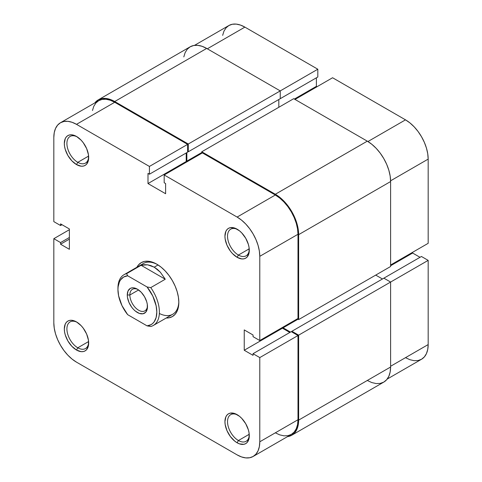 <?xml version="1.0" encoding="UTF-8"?>
<svg xmlns="http://www.w3.org/2000/svg" width="482" height="482" viewBox="0 0 482 482"><rect width="100%" height="100%" fill="white"/><g stroke="black" fill="none" stroke-linecap="round" stroke-linejoin="round"><path stroke-width="0.72" d="M183.805 56.9L185.136 52.61L187.287 49.2L190.185 46.796L193.722 45.489L197.753 45.326L202.127 46.32L206.676 48.429L280.247 90.905L280.247 98.683L188.281 151.782L188.281 144.004L280.247 90.905L206.676 48.429L114.71 101.527L206.676 48.429A32.975 19.039 -120 0 0 190.185 46.796L98.22 99.895L94.821 102.913A32.975 19.039 60 0 1 98.22 99.895A32.975 19.039 60 0 1 114.71 101.527L188.281 144.004L317.813 69.221L244.886 27.119L207.32 48.803L244.886 27.119L240.464 25.064L236.21 24.1L232.294 24.257L228.86 25.528L226.04 27.866L223.943 31.185L222.654 35.349M428.173 243.32L428.173 159.108L390.601 180.804L428.173 159.108L427.739 153.752L426.45 148.095L424.353 142.365L421.533 136.768L418.099 131.532L414.177 126.85L409.929 122.904L405.507 119.849L332.58 77.747L295.014 99.431L332.58 77.747L405.507 119.849L367.935 141.539L405.507 119.849A32.059 18.509 -120 0 1 428.173 159.108L428.173 243.32L390.607 265.004L428.173 243.32M98.22 99.895L101.756 98.587L105.787 98.424L110.161 99.419L114.71 101.527L188.281 144.004L188.281 151.782L187.631 151.408L188.281 151.782L280.247 98.683L280.247 90.905L317.813 69.221L317.813 76.999L279.602 99.057L317.813 76.999L317.813 69.221L244.886 27.119A32.059 18.509 -120 0 0 228.86 25.528L194.505 45.362M405.507 357.662L409.929 359.717L414.177 360.681L418.099 360.524L421.533 359.253L424.353 356.915L426.45 353.595L427.739 349.432L428.173 344.576L428.173 260.37L421.437 256.478L383.871 278.168L421.437 256.478L428.173 260.37L390.607 282.054L383.871 278.168L291.905 331.267L383.871 278.168L390.607 282.054L298.641 335.153L390.607 282.054L390.607 367.013L390.607 282.054L428.173 260.37L428.173 344.576L390.607 366.266L428.173 344.576A32.059 18.509 -120 0 1 421.533 359.253L387.179 379.087M420.015 257.304L412.628 253.038L412.628 252.291L412.628 253.038L390.607 265.751L412.628 253.038L420.015 257.304M317.036 86.718L316.385 86.344L316.385 77.819L316.385 86.344L294.369 99.057L316.385 86.344L317.036 86.718M278.825 99.509L278.825 107.287L278.825 99.509M201.753 152.529L186.853 161.127L186.853 152.601L186.853 161.127L187.504 161.5L186.853 161.127L201.753 152.529M201.753 153.276L201.753 151.782L293.719 98.683L201.753 151.782L275.324 194.258L367.29 141.16L293.719 98.683L367.29 141.16L275.324 194.258A32.975 19.039 60 0 1 298.641 234.644L390.607 181.545A32.975 19.039 -120 0 0 367.29 141.16L371.839 144.305L376.213 148.36L380.244 153.18L383.78 158.566L386.678 164.32L388.835 170.218L390.161 176.032L390.607 181.545L298.641 234.644L298.641 319.596L390.607 266.504L390.607 181.545L390.607 266.504L298.641 319.596L297.346 318.849L298.641 319.596L298.641 234.644L298.195 229.131L296.864 223.317L294.713 217.418L291.815 211.664L288.278 206.272L284.247 201.458L279.873 197.403L275.324 194.258L201.753 151.782L201.753 153.276M283.097 327.079L283.097 327.826L297.997 319.223L283.097 327.826L290.483 332.086L283.097 327.826L283.097 327.079M382.449 278.988L375.713 275.102L382.449 278.988M291.905 332.014L291.905 331.267L298.641 335.153L298.641 420.111L390.607 367.013L298.641 420.111A32.975 19.039 60 0 1 291.815 435.204A32.975 19.039 60 0 1 287.495 436.638L291.815 435.204L294.713 432.8L296.864 429.39L298.195 425.1L298.641 420.111L298.641 335.153L291.905 331.267L291.905 332.014M291.815 435.204L383.78 382.106A32.975 19.039 -120 0 0 390.607 367.013L390.161 372.008L388.835 376.291L386.678 379.702L383.78 382.106L380.244 383.413L376.213 383.576L371.839 382.581L367.29 380.473M238.409 440.524A15.388 8.887 -120 0 0 249.272 434.957A15.388 8.887 60 0 1 246.103 441.289A15.388 8.887 60 0 1 238.409 440.524L249.23 434.282L238.409 440.524A15.388 8.887 60 0 1 228.36 426.968A15.388 8.887 60 0 1 230.715 414.634A15.388 8.887 60 0 1 237.783 415.056A15.388 8.887 -120 0 0 227.534 422.045A15.388 8.887 -120 0 0 238.409 440.524L237.114 442.771L238.409 440.524M237.114 414.653L237.114 414.653A17.219 9.941 60 0 1 249.29 435.74A17.219 9.941 60 0 1 237.114 442.771L239.488 443.868L243.88 444.308L245.724 443.621L247.236 442.368L249.055 438.349L249.055 432.86L248.363 429.824L245.724 423.738L241.771 418.412L239.488 416.291L234.74 413.55L230.348 413.116L228.504 413.797L226.992 415.056L225.865 416.834L224.937 421.678L225.172 424.558L226.992 430.673L230.348 436.493L234.74 441.126L237.114 442.771A17.219 9.941 60 0 1 224.937 421.678A17.219 9.941 60 0 1 237.114 414.653L237.114 414.653M238.409 255.056A15.388 8.887 -120 0 0 249.272 249.495A15.388 8.887 60 0 1 246.103 255.822A15.388 8.887 60 0 1 238.409 255.056L249.23 248.814L238.409 255.056A15.388 8.887 60 0 1 228.36 241.5A15.388 8.887 60 0 1 230.715 229.167A15.388 8.887 60 0 1 237.783 229.589A15.388 8.887 -120 0 0 227.534 236.578A15.388 8.887 -120 0 0 238.409 255.056L237.114 257.304L238.409 255.056M237.114 229.185L237.114 229.185A17.219 9.941 60 0 1 249.29 250.272A17.219 9.941 60 0 1 237.114 257.304L241.771 258.924L243.88 258.84L245.724 258.153L247.236 256.9L249.055 252.881L249.055 247.393L248.363 244.356L245.724 238.271L241.771 232.945L239.488 230.824L234.74 228.082L230.348 227.649L228.504 228.329L226.992 229.589L225.865 231.366L224.937 236.21L225.172 239.09L226.992 245.205L230.348 251.026L232.457 253.544L237.114 257.304A17.219 9.941 60 0 1 224.937 236.21A17.219 9.941 60 0 1 237.114 229.185L237.114 229.185M77.789 162.326A15.388 8.887 -120 0 0 88.652 156.758A15.388 8.887 60 0 1 85.483 163.091A15.388 8.887 60 0 1 77.789 162.326L88.61 156.078L77.789 162.326A15.388 8.887 60 0 1 67.739 148.769A15.388 8.887 60 0 1 70.095 136.436A15.388 8.887 60 0 1 77.162 136.858A15.388 8.887 -120 0 0 66.914 143.847A15.388 8.887 -120 0 0 77.789 162.326L76.493 164.567L77.789 162.326M76.493 136.448L76.493 136.448A17.219 9.941 60 0 1 88.67 157.542A17.219 9.941 60 0 1 76.493 164.567L81.157 166.188L83.259 166.103L85.103 165.422L86.621 164.163L88.435 160.145L88.435 154.662L86.621 148.546L83.259 142.726L81.157 140.208L76.493 136.448L71.836 134.827L69.733 134.912L67.884 135.599L66.371 136.852L65.245 138.635L64.317 143.479L64.552 146.359L65.245 149.396L67.884 155.481L71.836 160.807L76.493 164.567A17.219 9.941 60 0 1 64.317 143.479A17.219 9.941 60 0 1 76.493 136.448L76.499 136.448M77.789 347.793A15.388 8.887 -120 0 0 88.652 342.226A15.388 8.887 60 0 1 85.483 348.552A15.388 8.887 60 0 1 77.789 347.793L88.61 341.545L77.789 347.793A15.388 8.887 60 0 1 67.739 334.231A15.388 8.887 60 0 1 70.095 321.904A15.388 8.887 60 0 1 77.162 322.325A15.388 8.887 -120 0 0 66.914 329.314A15.388 8.887 -120 0 0 77.789 347.793L76.493 350.034L77.789 347.793M76.493 321.916L76.493 321.916A17.219 9.941 60 0 1 88.67 343.009A17.219 9.941 60 0 1 76.493 350.034L81.157 351.655L83.259 351.571L85.103 350.89L86.621 349.631L88.435 345.612L88.435 340.129L86.621 334.014L83.259 328.194L81.157 325.675L76.493 321.916L71.836 320.295L69.733 320.379L67.884 321.066L66.371 322.319L65.245 324.103L64.317 328.947L64.552 331.827L65.245 334.863L67.884 340.949L71.836 346.275L76.493 350.034A17.219 9.941 60 0 1 64.317 328.947A17.219 9.941 60 0 1 76.493 321.916L76.493 321.916M159.355 313.475A29.312 16.924 -120 0 0 178.816 301.557A29.312 16.924 60 0 1 172.755 314.246L153.324 325.464A29.312 16.924 60 0 1 150.752 326.501A29.312 16.924 -120 0 0 150.752 287.609A29.312 16.924 60 0 1 153.324 325.464M156.807 264.184L156.807 264.184A31.143 17.979 60 0 1 178.828 302.322A31.143 17.979 60 0 1 166.2 318.03L169.037 317.813L172.375 316.578L175.117 314.306L177.147 311.083L178.4 307.04L178.828 302.322L178.4 297.117L177.147 291.622L175.117 286.055L172.375 280.62L169.037 275.529L165.23 270.98L161.102 267.149L156.807 264.184L152.511 262.19L148.378 261.256L144.57 261.407L141.232 262.642L138.497 264.913L136.888 267.263A31.143 17.979 60 0 1 156.807 264.184L156.807 264.184M275.324 432.824L279.747 434.872L284 435.836L287.917 435.68L291.357 434.409L294.171 432.071L296.267 428.757L297.557 424.588L297.997 419.738L297.997 335.526L259.78 357.59L297.997 335.526L297.997 419.738L259.78 441.795L259.78 357.59L259.78 441.795L259.346 446.651L258.057 450.815L255.96 454.134L253.14 456.472L249.706 457.743L245.79 457.9L241.536 456.936L237.114 454.881L76.493 362.151L72.071 359.096L67.823 355.15L63.901 350.468L60.467 345.233L57.647 339.635L55.551 333.906L54.261 328.248L53.827 322.892L53.827 238.68L60.563 242.573L60.563 244.217L69.372 249.302L69.372 228.962L60.563 223.877L60.563 225.522L53.827 221.63L53.827 137.424L54.261 132.568L55.551 128.405L57.647 125.085L60.467 122.747L63.901 121.476L67.823 121.319L72.071 122.283L76.493 124.338L149.42 166.441L149.42 174.219L147.998 173.393L147.998 183.564L165.615 193.734L165.615 183.564L164.187 182.744L164.187 174.966L237.114 217.069L275.324 195.005L202.398 152.902L164.187 174.966L237.114 217.069L241.536 220.123L245.79 224.07L249.706 228.751L253.14 233.987L255.96 239.584L258.057 245.314L259.346 250.971L259.78 256.328L259.78 340.539L253.044 336.647L253.044 335.002L244.235 329.917L244.235 350.257L253.044 355.342L253.044 353.698L259.78 357.59L253.044 353.698L291.261 331.64L297.997 335.526L291.261 331.64L253.044 353.698L253.044 355.342L244.235 350.257L282.452 328.2L282.452 327.453L282.452 328.2L289.833 332.459L282.452 328.2L244.235 350.257L244.235 329.917L253.044 335.002L253.044 336.647L259.78 340.539L259.78 256.328L297.997 234.27L297.557 228.908L296.267 223.256L294.171 217.521L291.357 211.929L287.917 206.688L284 202.006L279.747 198.06L275.324 195.005L202.398 152.902L164.187 174.966L164.187 182.744L165.615 183.564L165.615 193.734L147.998 183.564L186.209 161.5L186.209 152.975L186.209 161.5L186.853 161.88L186.209 161.5L147.998 183.564L147.998 173.393L149.42 174.219L187.631 152.155L187.631 144.377L114.71 102.274L110.288 100.226L106.034 99.256L102.112 99.413L98.677 100.684L95.858 103.028L93.767 106.341L92.478 110.505M117.957 288.881A29.312 16.924 60 0 1 124.019 274.698L143.443 263.479A29.312 16.924 60 0 1 157.463 264.576A29.312 16.924 -120 0 0 141.202 265.251M297.997 318.475L297.997 234.27L297.997 318.475L259.78 340.539L297.997 318.475M253.14 456.472L291.357 434.409A32.059 18.509 -120 0 0 297.997 419.738L259.78 441.795A32.059 18.509 60 0 1 253.14 456.472A32.059 18.509 60 0 1 237.114 454.881L76.493 362.151A32.059 18.509 60 0 1 53.827 322.892L53.827 238.68L60.563 242.573L69.372 237.487L60.563 242.573L60.563 244.217L69.372 239.132L60.563 244.217L69.372 249.302L69.372 228.962L60.563 223.877L60.563 225.522L61.985 224.696L60.563 225.522L53.827 221.63L53.827 137.424A32.059 18.509 60 0 1 60.467 122.747A32.059 18.509 60 0 1 76.493 124.338L149.42 166.441L187.631 144.377L114.71 102.274L76.493 124.338L114.71 102.274A32.059 18.509 -120 0 0 98.677 100.684L60.467 122.747M53.827 238.68L69.372 229.709L53.827 238.68M149.42 166.441L187.631 144.377L187.631 152.155L149.42 174.219L149.42 166.441M259.78 256.328L297.997 234.27A32.059 18.509 -120 0 0 275.324 195.005L237.114 217.069A32.059 18.509 60 0 1 259.78 256.328M129.863 294.996A12.454 7.194 -120 0 0 138.358 310.065A12.454 7.194 -120 0 0 147.456 305.871A12.454 7.194 60 0 1 144.901 310.866A12.454 7.194 60 0 1 135.297 307.528A12.454 7.194 60 0 1 129.863 294.996L138.599 289.953L129.863 294.996A12.454 7.194 60 0 1 132.442 289.29A12.454 7.194 60 0 1 138.045 289.574A12.454 7.194 -120 0 0 129.863 294.996L127.272 294.996L129.863 294.996M147.48 306.66A14.291 8.248 60 0 1 137.376 312.493A14.291 8.248 60 0 1 127.272 294.996L127.465 297.382L128.977 302.461L131.761 307.287L133.508 309.372L135.406 311.131L139.346 313.408L142.985 313.77L145.775 312.161L147.287 308.823L147.287 304.275L146.709 301.75L144.522 296.701L141.244 292.279L137.376 289.158L133.508 287.814L131.761 287.887L130.23 288.453L128.043 290.971L127.272 294.996A14.291 8.248 60 0 1 137.376 289.164A14.291 8.248 60 0 1 147.48 306.66M124.019 274.698A29.312 16.924 60 0 1 126.591 273.662L141.093 265.287L165.26 279.235L150.752 287.609L147.07 286.977L152.782 296.05L156.144 305.847L156.807 312.047L156.144 317.475L154.198 321.771L152.782 323.392L151.101 324.633L147.07 325.868L127.682 314.674L121.97 305.606L118.608 295.809L117.945 289.61L118.114 286.772L119.428 281.868L120.554 279.885L123.651 277.023L127.682 275.788L147.07 286.977A27.48 15.864 60 0 1 156.807 312.047A27.48 15.864 60 0 1 147.07 325.868L150.752 326.501L147.07 325.868L127.682 314.674A27.48 15.864 60 0 1 117.945 289.61A27.48 15.864 60 0 1 127.682 275.788L126.591 273.662L141.093 265.287L147.6 264.811L154.216 267.173L160.295 272.143L165.26 279.235L150.752 287.609L147.07 286.977L127.682 275.788L126.591 273.662A29.312 16.924 -120 0 0 117.945 288.115L117.945 289.61M158.066 264.949L154.216 267.173L158.066 264.949M141.093 265.287L144.299 264.69L147.6 264.811L150.938 265.648L154.216 267.173L157.361 269.354L160.295 272.143L165.26 279.235L141.093 265.287"/></g></svg>
